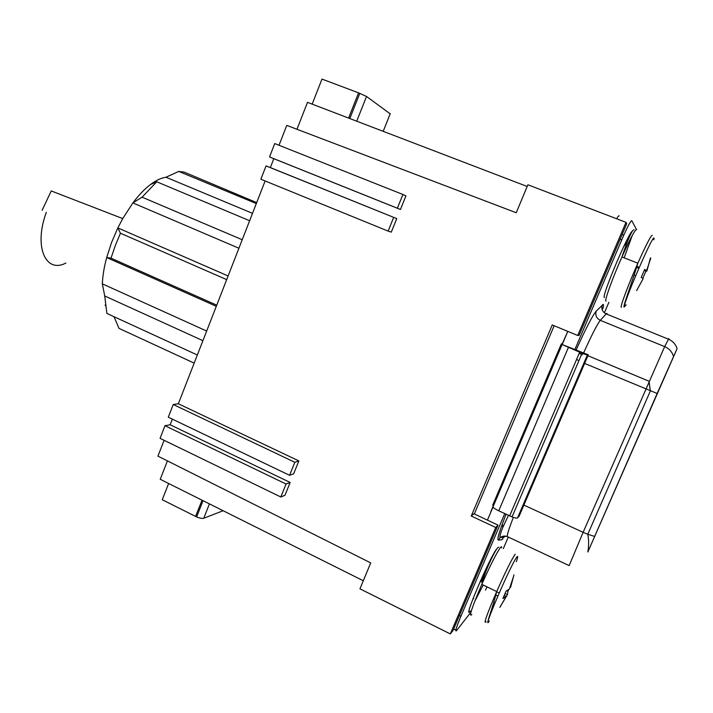 <?xml version="1.0" encoding="UTF-8"?>
<svg xmlns="http://www.w3.org/2000/svg" width="713" height="713" viewBox="0 0 713 713"><rect width="100%" height="100%" fill="white"/><g stroke="black" fill="none" stroke-linecap="round" stroke-linejoin="round"><path stroke-width="1.07" d="M508.271 537.058L503.316 548.618M290.155 482.46L284.968 495.294L280.815 496.988L286.047 484.029L290.155 482.46L170.157 424.761L164.979 425.706L160.06 438.352L280.815 496.988M471.248 516.025L495.74 527.486L498.022 525.16L473.931 513.743L471.248 516.025L552.245 324.95L577.699 335.484L625.996 222.349L527.878 184.765L516.248 212.741L286.769 125.39L279.024 145.274M554.153 325.734L474.341 513.93M168.633 483.485L162.27 499.733L196.628 516.925C199.818 518.217 202.189 518.663 203.74 518.253L223.16 510.722M498.022 525.16L453.094 630.381L450.304 633.919L495.74 527.486M642.841 278.311L645.925 271.118L646.896 271.056L650.443 257.937M650.8 258.07L646.602 270.664L644.499 269.835M513.752 575.819L509.421 588.974L506.132 591.032L502.915 598.501L506.23 596.362L499.831 607.387L507.433 594.624L505.143 593.519M495.054 602.645L493.868 602.066M390.18 113.822L366.518 96.46L358.568 92.85L321.982 79.081L312.187 104.134M510.098 587.04L510.597 587.28L513.984 574.847M494.225 604.651L493.236 604.169M506.23 596.362L504.323 595.444M499.189 592.966L496.649 591.737M507.433 594.624L507.959 591.264L506.809 590.712M507.959 591.264L508.788 589.499M646.896 271.056L644.409 270.084M638.973 267.954L636.664 267.045M577.699 335.484L579.045 335.413L626.772 223.65L625.996 222.349M636.62 290.637L643.117 278.73M635.631 275.771L634.107 275.173M645.925 271.118L644.258 270.459M638.812 268.329L636.54 267.428M639.08 267.714L636.736 266.787M527.165 186.467L307.499 102.342L296.973 129.276M167.421 460.892L160.229 479.288L363.3 580.756M630.55 288.221L629.793 287.918M588.323 354.816L587.352 355.056L582.093 353.256L562.12 344.522L588.323 354.816L519.135 516.176L517.522 517.932C516.907 518.36 515.08 518.012 512.05 516.889L498.744 510.811C494.688 508.841 492.817 507.442 493.111 506.622L562.094 344.584M164.097 440.313L157.938 456.133L370.715 562.905L359.94 588.84L450.304 633.919M574.767 349.762L623.813 235.076C628.322 225.201 630.978 220.415 631.798 220.727L636.433 229.354M616.62 218.757C617.993 216.431 618.831 215.469 619.125 215.879M497.852 596.05L495.793 595.052M470.357 610.943C461.614 623.028 490.41 555.552 496.952 548.707M646.602 270.664L644.659 269.443L641.219 277.41L643.206 278.542L636.647 290.592M486.943 586.835L485.544 590.088M629.374 235.504L629.944 235.727M604.49 297.517C600.551 298.658 628.697 231.778 632.52 231.021M639.249 267.322L636.861 266.386M608.875 302.321L604.74 311.964M584.633 363.425L657.154 393.496L677.065 348.675L587.842 552.014C588.893 545.561 588.876 539.652 587.779 534.287L583.127 532.317L569.161 565.605M400.439 209.488L405.929 195.897L402.925 194.489L397.373 208.223L400.439 209.488L273.792 158.696L270.343 167.573L266.047 165.915L396.758 218.606L270.343 167.573M266.047 165.915L260.869 179.23L388.139 231.11L391.285 232.135L396.758 218.606M265.12 180.959L178.339 403.763L173.232 404.503L294.826 462.282L298.854 460.928L178.339 403.763M173.232 404.503L168.295 417.194L289.567 475.304L293.64 473.815L298.854 460.928M172.35 419.137L170.157 424.761M164.979 425.706L286.047 484.029M289.567 475.304L294.826 462.282M388.139 231.11L393.656 217.429M402.925 194.489L274.737 143.571L269.541 156.949L273.792 158.696M269.541 156.949L397.373 208.223M46.327 212.314C33.529 246.76 45.65 273.792 65.881 263.026M238.917 248.24L132.885 202.911L142.074 197.171L156.753 181.779L150.47 184.542C144.57 189.016 138.714 195.139 132.885 202.911L122.725 218.588L51.238 190.932L42.103 210.344M105.194 304.959L105.283 305.69M122.725 218.588L117.841 227.91L111.504 242.634L106.683 257.545C104.134 267.019 102.69 275.788 102.342 283.854L104.722 295.975L106.879 313.426L197.332 354.994M252.509 213.339L165.977 177.243L178.749 171.423L184.239 172.136L256.689 202.617M256.324 203.561L178.749 171.423M242.233 239.728L142.074 197.171M228.115 275.958L117.841 227.91L120.435 233.213L115.265 245.646L111.023 258.168L106.683 257.545L216.297 306.305M567.655 331.705L562.085 344.183L561.345 343.871L562.165 344.236L493.467 505.606L492.692 505.178L561.345 343.871M488.45 517.745L491.007 511.738M493.396 505.553L490.874 511.471M226.689 279.63L120.435 233.213M594.749 536.185L676.797 349.334L594.749 536.185M216.743 305.164L111.023 258.168M206.663 331.037L102.342 283.854M194.168 363.113L119.009 328.381L113.991 316.697M202.911 340.671L104.722 295.975M165.977 177.243C161.218 177.92 156.058 180.353 150.47 184.542M249.63 220.727L156.753 181.779M632.226 235.54L624.151 257.821M470.313 612.913L456.668 630.479C454.716 632.493 456.142 627.734 460.946 616.201L504.768 513.61M657.154 393.496L587.842 552.014M487.487 520.009L493.04 506.97M562.2 344.513L567.789 331.385M474.689 601.478L483.218 585.034M485.553 572.334L481.159 581.879L480.205 581.416M471.801 614.588C468.521 617.69 471.863 607.61 481.801 584.357C490.553 564.758 496.818 552.415 500.597 547.334L501.489 546.728L501.622 547.816M515.169 554.206C511.613 559.42 505.455 571.871 496.703 591.549C486.685 614.873 483.173 624.909 486.159 621.656M606.023 301.162C604.143 301.412 612.271 278.64 621.932 256.956C630.328 238.338 635.256 229.176 636.727 229.479M652.252 235.433C651.04 235.228 646.236 244.479 637.85 263.186C628.171 284.959 619.722 307.695 621.326 307.339M203.74 518.253L209.444 503.877M195.576 516.435L202.02 500.161M390.278 113.572L383.193 131.326M356.723 121.192L366.518 96.46M348.595 118.082L358.568 92.85M621.709 239.889L620.105 239.265M653.883 239.809L654.035 238.258C653.438 232.812 621.183 307.82 624.65 306.545L626.13 304.808M516.337 561.684C517.941 557.022 518.11 555.48 516.836 557.076C511.078 563.858 480.91 634.009 489.278 621.121M568.368 347.543L498.744 510.811M579.651 352.258L509.652 515.873M587.352 355.056L517.522 517.932M523.886 505.098L583.127 532.317L664.659 346.616C669.186 348.595 672.136 351.857 673.509 356.42M576.523 359.557L578.091 360.217M473.69 598.662L473.111 598.385M506.061 514.207C499.465 531.025 496.881 539.67 498.298 540.133L501.756 539.777L502.736 539.028M602.859 308.809C603.555 306.046 603.661 304.576 603.18 304.406L596.264 311.082C592.521 315.494 585.845 328.39 576.229 349.762M594.642 536.426L587.779 534.287L650.354 390.956L649.017 381.232L587.94 355.725M602.28 304.932C601.086 308.916 602.396 311.911 606.193 313.889L600.31 320.342C597.244 324.165 591.683 335.003 583.635 352.855M596.264 311.082C595.043 315.199 596.389 318.283 600.31 320.342L664.659 346.616L668.5 339.201C672.885 341.108 675.737 344.263 677.065 348.675M498.298 540.133L500.25 537.584C502.424 535.953 504.804 535.641 507.398 536.648M501.756 539.777L503.636 537.308L505.758 536.167M607.013 313.417L606.193 313.889L668.5 339.201L668.892 338.541L668.687 339.281M513.36 517.362C508.467 529.964 506.542 536.426 507.594 536.737L569.117 565.587M460.946 616.201L459.457 615.471M455.83 630.069L453.682 629M501.533 526.158L503.075 526.88M501.979 524.911L503.583 525.659M488.494 622.075C485.535 625.604 492.594 608.376 496.703 591.549L481.801 584.357C485.464 569.143 495.214 550.365 497.763 547.637L498.744 547.147M625.06 306.073L624.125 307.018C622.476 307.419 631.905 283.213 637.85 263.186L621.932 256.956C628.046 238.9 632.083 229.836 634.044 229.755M196.628 516.925L203.053 500.678M349.825 118.554L359.798 93.332M623.813 235.076L622.164 234.443M582.093 353.256L512.05 516.889M508.521 515.347C503.735 525.053 501.177 530.891 500.856 532.852C499.866 536.007 499.661 537.584 500.25 537.584L504.412 536.773M579.161 353.39L582.414 354.753M623.777 246.431L627.101 242.179M489.376 563.092L485.91 569.001"/></g></svg>
